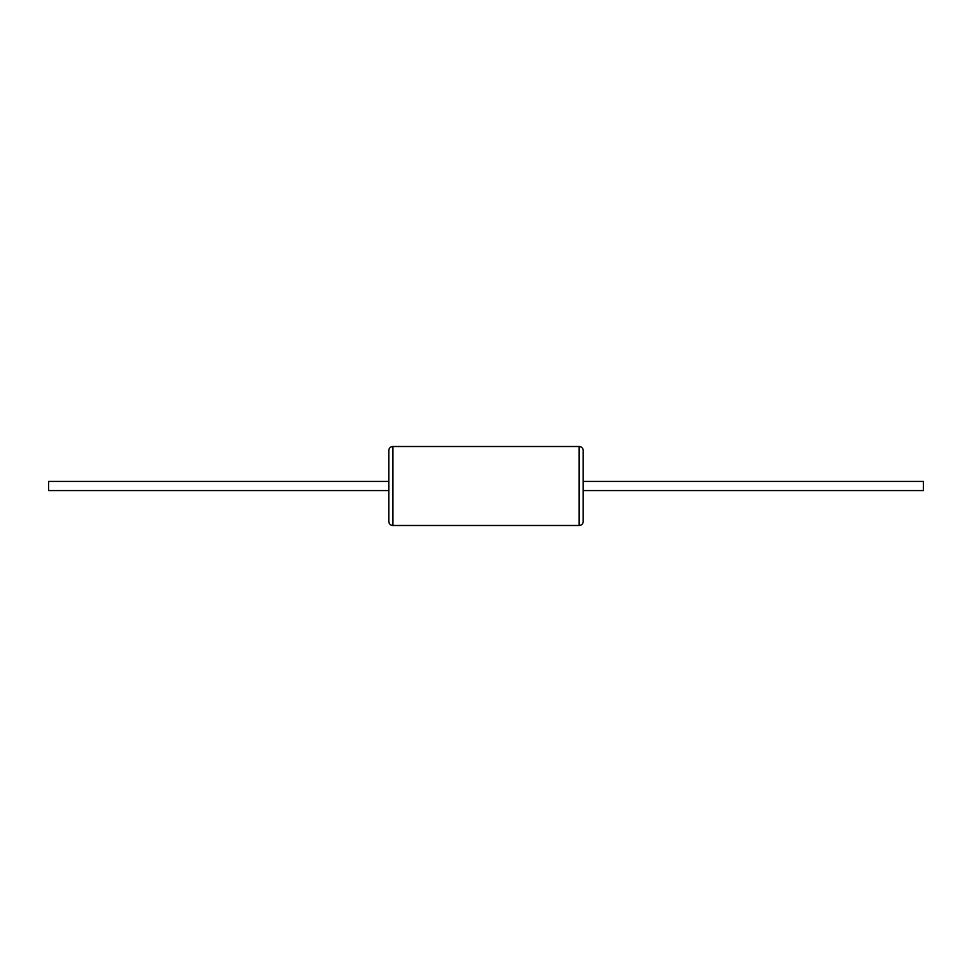 <?xml version="1.0" encoding="UTF-8"?>
<svg xmlns="http://www.w3.org/2000/svg" width="972" height="972" viewBox="0 0 972 972"><rect width="100%" height="100%" fill="white"/><g stroke="black" fill="none" stroke-linecap="round" stroke-linejoin="round"><path stroke-width="1.46" d="M392.931 525.488A4.131 4.131 0 0 1 388.8 521.357L388.8 450.644A4.131 4.131 0 0 1 392.931 446.513L579.069 446.513L579.069 525.488L392.931 525.488L392.931 446.513M388.8 490.556L48.6 490.556L48.6 481.444L388.8 481.444M579.069 525.488A4.131 4.131 0 0 0 583.2 521.357L583.2 450.644A4.131 4.131 0 0 0 579.069 446.513M583.2 481.444L923.4 481.444L923.4 490.556L583.2 490.556"/></g></svg>
